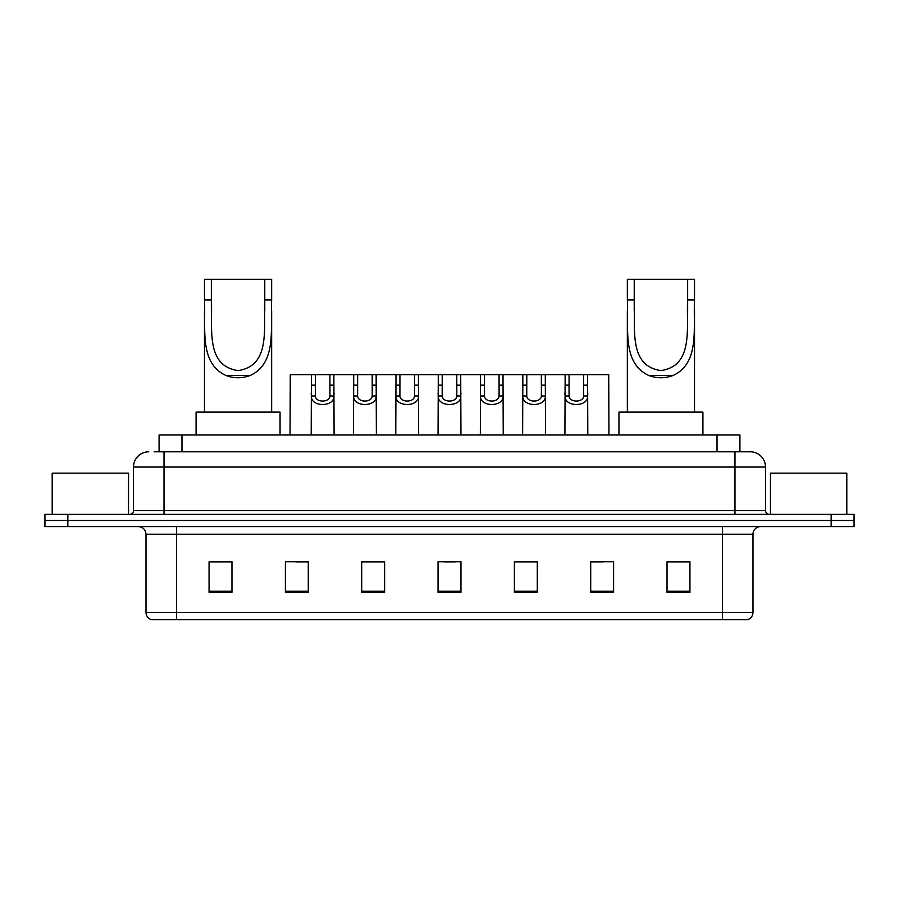 <?xml version="1.0" encoding="UTF-8"?>
<svg xmlns="http://www.w3.org/2000/svg" width="899" height="899" viewBox="0 0 899 899"><rect width="100%" height="100%" fill="white"/><g stroke="black" fill="none" stroke-linecap="round" stroke-linejoin="round"><path stroke-width="1.35" d="M154.111 451.792L164.023 451.792L154.111 451.792L159.078 451.792L159.078 434.992L739.922 434.992L739.922 451.792M148.762 451.792A15.261 15.261 0 0 0 133.49 467.053L133.49 510.565A3.821 3.821 0 0 1 129.681 514.385M765.51 467.053L164.023 467.053L164.023 451.792L750.238 451.792A15.261 15.261 0 0 1 765.51 467.053L765.51 510.565C765.734 512.88 767.004 514.149 769.319 514.385M67.852 514.385L44.95 514.385L44.95 520.487L67.852 520.487L44.95 520.487L44.95 526.589L67.852 526.589L67.852 520.487L831.148 520.487L67.852 520.487L67.852 514.385L831.148 514.385L831.148 520.487L854.05 520.487L831.148 520.487L831.148 526.589L67.852 526.589M831.148 526.589L854.05 526.589L854.05 514.385L831.148 514.385M750.013 451.792L744.889 451.792M752.991 612.388C752.778 616.051 750.946 618.49 747.496 619.714L722.459 619.714L722.459 612.388L752.991 612.388L752.991 534.231A7.63 7.63 0 0 1 760.621 526.589M722.459 619.714L151.504 619.714A7.63 7.63 0 0 1 146.009 612.388L146.009 534.231C145.559 529.59 143.02 527.05 138.379 526.589M689.938 592.317L689.938 561.785L667.036 561.785L667.036 592.317L689.938 592.317M613.612 592.317L613.612 561.785L590.71 561.785L590.71 592.317L613.612 592.317M537.276 592.317L537.276 561.785L514.385 561.785L514.385 592.317L537.276 592.317M231.964 592.317L231.964 561.785L209.062 561.785L209.062 592.317L231.964 592.317M308.29 592.317L308.29 561.785L285.388 561.785L285.388 592.317L308.29 592.317M384.615 592.317L384.615 561.785L361.724 561.785L361.724 592.317L384.615 592.317M460.951 592.317L460.951 561.785L438.049 561.785L438.049 592.317L460.951 592.317M708.569 619.714L176.541 619.714L176.541 612.388L722.459 612.388L722.459 534.231L146.009 534.231M591.778 561.931L603.229 561.931M667.036 561.931L688.409 561.931M380.344 561.931L370.646 561.931M295.771 561.931L307.222 561.931M210.591 561.931L231.964 561.931M528.354 561.931L518.656 561.931M443.78 561.931L455.22 561.931M384.615 561.931L361.724 561.931M537.276 561.931L514.385 561.931M128.535 514.385L128.535 473.166L52.198 473.166L52.198 514.385M211.355 279.286L271.655 279.286L271.655 299.895C270.284 328.787 277.027 363.027 250.248 375.467C242.123 378.501 234.01 378.501 225.885 375.467C199.151 363.016 205.826 329 204.478 299.895L204.478 279.286L211.355 279.286L211.355 310.942M204.478 299.895L211.355 299.895C212.872 326.978 204.826 365.882 238.111 370.579C271.374 365.679 263.216 326.966 264.778 299.895L264.778 279.286M271.655 299.895L264.778 299.895L264.778 310.919M204.478 311.166L204.478 412.102M271.655 311.065L271.655 412.102M280.05 434.992L280.05 412.102L196.083 412.102L196.083 434.992M634.222 279.286L694.522 279.286L694.522 299.895C693.151 328.787 699.894 363.027 673.115 375.467C664.99 378.501 656.877 378.501 648.752 375.467C622.029 363.016 628.693 329 627.345 299.895L627.345 279.286L634.222 279.286L634.222 310.942M627.345 299.895L634.222 299.895C635.739 326.978 627.693 365.882 660.979 370.579C694.253 365.679 686.083 326.966 687.645 299.895L687.645 279.286M694.522 299.895L687.645 299.895L687.645 310.919M627.345 311.166L627.345 412.102M694.522 311.065L694.522 412.102M702.917 434.992L702.917 412.102L618.95 412.102L618.95 434.992M846.802 514.385L846.802 473.166L770.465 473.166L770.465 514.385M315.358 374.692L315.324 395.965C315.594 402.741 329.686 402.741 329.955 395.965L329.922 374.692L311.425 374.692L311.189 434.992M329.922 374.692L333.855 374.692L334.091 434.992M334.091 393.211L333.877 395.965C334.788 407.326 310.481 407.326 311.402 395.965L311.189 393.211M357.645 374.692L357.611 395.965C357.881 402.741 371.972 402.741 372.242 395.965L372.208 374.692L353.712 374.692L353.476 434.992M372.208 374.692L376.142 374.692L376.378 434.992M376.378 393.211L376.164 395.965C377.074 407.326 352.768 407.326 353.689 395.965L353.476 393.211M399.931 374.692L399.898 395.965C400.167 402.741 414.259 402.741 414.529 395.965L414.495 374.692L395.998 374.692L395.762 434.992M414.495 374.692L418.428 374.692L418.664 434.992M418.664 393.211L418.451 395.965C419.372 407.326 395.054 407.326 395.976 395.965L395.762 393.211M442.218 374.692L442.184 395.965C442.454 402.741 456.546 402.741 456.816 395.965L456.782 374.692L438.285 374.692L438.049 434.992M456.782 374.692L460.715 374.692L460.951 434.992M460.951 393.211L460.738 395.965C461.659 407.326 437.341 407.326 438.262 395.965L438.049 393.211M484.505 374.692L484.471 395.965C484.741 402.741 498.833 402.741 499.102 395.965L499.069 374.692L480.572 374.692L480.336 434.992M499.069 374.692L503.002 374.692L503.238 434.992M503.238 393.211L503.024 395.965C503.946 407.326 479.628 407.326 480.549 395.965L480.336 393.211M526.792 374.692L526.758 395.965C527.028 402.741 541.119 402.741 541.389 395.965L541.355 374.692L522.858 374.692L522.622 434.992M541.355 374.692L545.288 374.692L545.524 434.992M545.524 393.211L545.311 395.965C546.232 407.326 521.926 407.326 522.836 395.965L522.622 393.211M569.078 374.692L569.045 395.965C569.314 402.741 583.406 402.741 583.676 395.965L583.642 374.692L565.145 374.692L564.909 434.992M583.642 374.692L587.575 374.692L587.811 434.992M587.811 393.211L587.598 395.965C588.519 407.326 564.212 407.326 565.123 395.965L564.909 393.211M311.425 374.692L290.276 374.692L290.051 434.992M333.855 374.692L353.712 374.692M376.142 374.692L395.998 374.692M418.428 374.692L438.285 374.692M460.715 374.692L480.572 374.692M503.002 374.692L522.858 374.692M545.288 374.692L565.145 374.692M587.575 374.692L608.724 374.692L608.949 434.992M181.98 451.792L181.98 434.992M717.02 451.792L717.02 434.992M164.023 514.385L164.023 467.053L133.49 467.053M133.49 510.565L765.51 510.565M734.977 451.792L734.977 514.385M722.459 526.589L722.459 534.231L752.991 534.231M146.009 612.388L176.541 612.388L176.541 526.589M460.951 591.25L438.049 591.25M384.615 591.25L361.724 591.25M308.29 591.25L285.388 591.25M231.964 591.25L209.062 591.25M537.276 591.25L514.385 591.25M613.612 591.25L590.71 591.25M689.938 591.25L667.036 591.25M225.885 375.467L250.248 375.467M648.752 375.467L673.115 375.467M333.877 395.965L329.955 395.965M315.324 395.965L311.402 395.965M315.358 385.165L311.425 385.165M333.855 385.165L329.922 385.165M376.164 395.965L372.242 395.965M357.611 395.965L353.689 395.965M357.645 385.165L353.712 385.165M376.142 385.165L372.208 385.165M418.451 395.965L414.529 395.965M399.898 395.965L395.976 395.965M399.931 385.165L395.998 385.165M418.428 385.165L414.495 385.165M460.738 395.965L456.816 395.965M442.184 395.965L438.262 395.965M442.218 385.165L438.285 385.165M460.715 385.165L456.782 385.165M503.024 395.965L499.102 395.965M484.471 395.965L480.549 395.965M484.505 385.165L480.572 385.165M503.002 385.165L499.069 385.165M545.311 395.965L541.389 395.965M526.758 395.965L522.836 395.965M526.792 385.165L522.858 385.165M545.288 385.165L541.355 385.165M587.598 395.965L583.676 395.965M569.045 395.965L565.123 395.965M569.078 385.165L565.145 385.165M587.575 385.165L583.642 385.165"/></g></svg>

